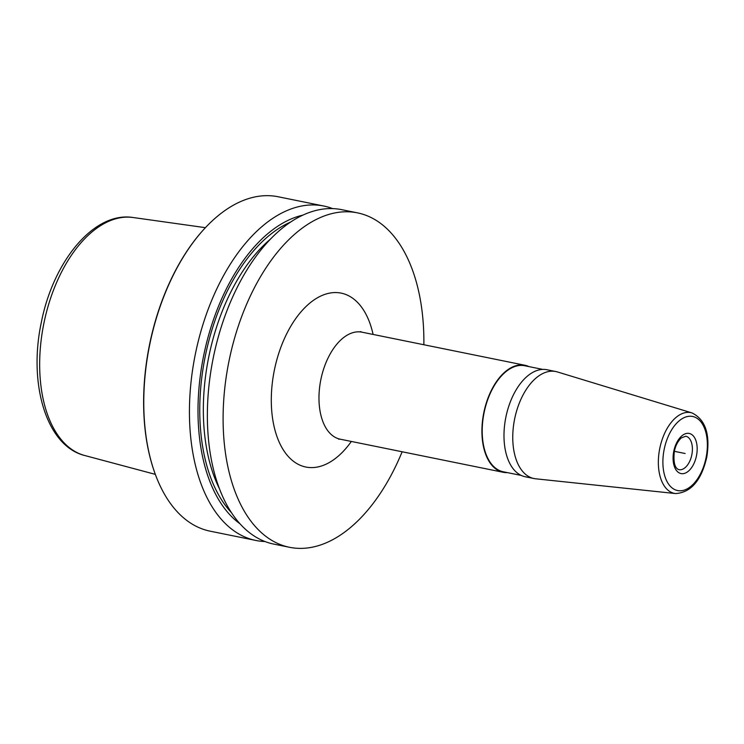 <?xml version="1.0" encoding="UTF-8"?>
<svg xmlns="http://www.w3.org/2000/svg" width="744" height="744" viewBox="0 0 744 744"><rect width="100%" height="100%" fill="white"/><g stroke="black" fill="none" stroke-linecap="round" stroke-linejoin="round"><path stroke-width="1.12" d="M332.605 208.599A170.627 96.404 101.5 0 0 323.789 206.023L278.117 196.751A170.627 96.404 -78.5 0 0 276.136 196.388A170.627 96.404 101.5 0 0 204.219 228.966A170.627 96.404 101.5 0 0 154.733 472.71A170.627 96.404 101.5 0 0 210.208 531.188L255.889 540.46A170.627 96.404 101.5 0 0 257.87 540.832A170.627 96.404 101.5 0 0 265.004 541.53M323.789 206.023A170.627 96.404 101.5 0 0 321.808 205.66A170.627 96.404 101.5 0 0 195.012 355.818A170.627 96.404 101.5 0 0 255.889 540.46M423.866 344.742A170.627 96.404 101.5 0 0 357.455 212.858L341.719 209.668A170.627 96.404 101.5 0 0 339.729 209.306A170.627 96.404 101.5 0 0 212.942 359.454A170.627 96.404 101.5 0 0 273.811 544.106L289.546 547.296A170.627 96.404 101.5 0 0 291.527 547.658A170.627 96.404 101.5 0 0 402.141 451.766M357.455 212.858A170.627 96.404 101.5 0 0 355.465 212.496A170.627 96.404 101.5 0 0 228.678 362.644A170.627 96.404 101.5 0 0 289.546 547.296M302.724 215.174A162.518 91.819 101.5 0 0 203.642 355.744A162.518 91.819 101.5 0 0 240.052 523.822M204.023 229.18A169.948 96.013 101.5 0 0 203.828 229.394A169.948 96.013 101.5 0 0 154.538 472.161A169.948 96.013 101.5 0 0 154.631 472.431M514.429 420.016A54.6 30.848 -78.5 0 1 555.74 371.526A54.6 30.848 -78.5 0 1 557.358 371.926L692.004 412.929A41.199 23.278 -78.5 0 0 659.612 449.209A41.199 23.278 101.5 0 0 675.626 493.56L535.661 478.792A54.6 30.848 101.5 0 1 534.015 478.541A54.6 30.848 101.5 0 1 514.429 420.016M555.74 371.526L546.98 369.74A54.6 30.848 101.5 0 0 505.66 418.24A54.6 30.848 101.5 0 0 525.255 476.764L534.015 478.541M528.938 366.597A54.6 30.848 101.5 0 0 524.901 365.257A54.6 30.848 101.5 0 0 483.591 413.757A54.6 30.848 101.5 0 0 503.176 472.282A54.6 30.848 101.5 0 0 507.408 472.617M521.219 475.425L503.279 471.78A54.089 30.56 101.5 0 1 483.87 413.803A54.089 30.56 -78.5 0 1 524.799 365.76L542.748 369.405M685.131 453.505L674.38 451.329M205.418 227.673L133.009 217.499A121.495 68.643 101.5 0 0 43.887 323.305A121.495 68.643 101.5 0 0 84.686 455.495L155.329 474.365M373.088 334.428A88.731 50.127 -78.5 0 0 323.659 294.819A88.731 50.127 -78.5 0 0 274.015 371.926A88.731 50.127 101.5 0 0 291.248 459.448A88.731 50.127 101.5 0 0 351.354 441.452M360.394 331.582L361.956 332.177A54.6 30.848 -78.5 0 0 320.645 380.668A54.6 30.848 101.5 0 0 340.231 439.192L338.557 439.127M706.205 456.983A37.795 21.353 101.5 0 0 692.208 416.389A37.795 21.353 101.5 0 0 664.048 450.036A37.795 21.353 101.5 0 0 678.044 490.631A37.795 21.353 101.5 0 0 706.205 456.983M673.711 451.627A20.479 11.569 -78.5 0 1 688.963 433.399A20.479 11.569 -78.5 0 1 696.551 455.393A20.479 11.569 -78.5 0 1 681.29 473.621A20.479 11.569 -78.5 0 1 673.711 451.627M685.763 436.226A17.066 9.644 -78.5 0 1 691.883 454.519A17.066 9.644 101.5 0 1 678.974 469.669C674.799 468.339 673.236 462.349 674.297 451.71C675.366 446.009 677.682 441.415 681.244 437.937L685.763 436.226M270.277 239.261A156.984 88.685 101.5 0 0 219.573 488.985M290.486 222.103A159.542 90.136 101.5 0 0 205.298 356.078A159.542 90.136 101.5 0 0 231.486 512.672M133.009 217.499C93.893 211.268 53.122 261.572 41.292 322.571C28.244 383.467 46.147 445.954 84.686 455.495M154.538 472.161L154.733 472.71M361.956 332.177L524.901 365.257M340.231 439.192L503.176 472.282M675.626 493.56C691.064 492.528 701.452 480.364 706.8 457.058C710.362 434.254 705.424 419.542 692.004 412.929"/></g></svg>

